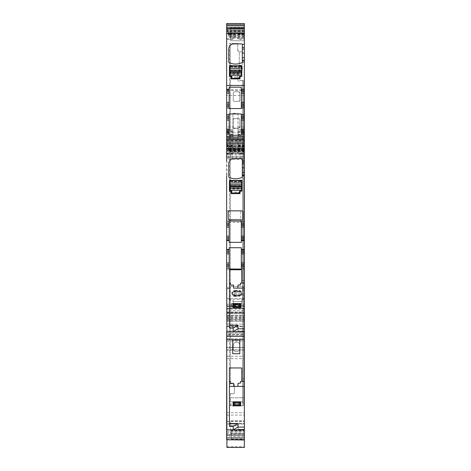 <?xml version="1.0" encoding="UTF-8"?>
<svg xmlns="http://www.w3.org/2000/svg" width="471" height="471" viewBox="0 0 471 471"><rect width="100%" height="100%" fill="white"/><g stroke="black" fill="none" stroke-linecap="round" stroke-linejoin="round"><path stroke-width="0.35" stroke-dasharray="2.35 1.77" d="M244.343 328.805L238.026 328.805L238.026 331.078L244.343 331.078L238.026 331.078L238.026 328.805L244.343 328.805L244.343 331.078L244.343 328.805L238.026 328.805L238.026 325.267L229.436 325.267L229.436 270.813A3.792 2.526 -90 0 1 229.477 270.136L229.954 269.771L241.27 269.771L241.764 270.107A3.792 3.162 -90 0 1 241.817 270.813L241.817 283.065L244.343 283.065M237.896 288.122L233.61 288.122M238.026 327.539L238.026 325.267L238.026 327.539L229.436 327.539L229.436 325.267L229.436 327.539L238.026 327.539M238.026 325.267L229.436 325.267L238.026 325.267M226.91 339.75L226.657 333.103L244.343 333.103L226.657 333.103L226.657 334.616L244.343 334.616L244.343 333.103L244.343 334.881L226.657 334.881M226.657 339.668L226.657 334.616M244.343 381.363L241.817 381.363L241.817 368.363M244.343 386.42L229.436 386.42L229.436 425.837L229.436 423.564L238.026 423.564L229.436 423.564L229.436 426.343M244.343 427.103L238.026 427.103L238.026 429.375L244.343 429.375L238.026 429.375L238.026 427.103L244.343 427.103L244.343 429.375L244.343 427.103L238.026 427.103L238.026 423.564L238.026 425.837L238.026 423.564L229.436 423.564M244.343 433.179L244.343 437.971L226.657 437.971L226.657 431.401L244.343 431.401L226.657 431.401L226.657 432.914L244.343 432.914L244.343 431.401L244.343 433.179L226.657 433.179M226.657 437.971L226.657 432.914M244.343 437.971L244.343 432.914M226.657 439.991L226.657 434.668L244.343 434.668L244.343 439.991L244.343 430.388L231.455 430.388L244.343 430.388L244.343 421.498L244.343 434.668M244.343 326.615L244.343 349.894L244.343 324.089L244.343 326.615L226.91 326.615L226.91 313.645L244.343 313.645L244.343 308.334L226.91 308.334L244.343 308.334L244.343 447.444L226.91 447.444L226.91 436.582L244.343 436.582M244.343 347.368L226.91 347.368L226.91 338.708L226.91 350.047L226.91 347.521L244.343 347.521L244.343 423.894L244.343 347.521M226.91 347.521L226.91 424.024L244.343 424.024M226.657 306.586L244.343 306.586L244.343 315.747L226.657 315.747L226.657 306.085L226.657 434.668M244.343 306.586L244.343 326.126L244.343 313.645L226.91 313.645L226.91 309.088L244.343 309.088M226.91 439.991L226.91 424.024M244.343 439.514L231.455 439.514L231.455 430.07L231.455 433.42L244.343 433.42L244.343 420.786L230.649 420.786L230.649 423.311L230.649 420.786L244.343 420.786L244.343 433.42L230.649 433.42L244.343 433.42M231.455 439.514L231.455 433.42M226.91 309.088L226.91 436.582M226.657 315.747L226.657 321.198L244.343 321.198L226.657 321.198L226.657 312.379L244.343 312.379L226.657 312.379L244.343 312.538L244.343 313.533L226.657 313.533M244.343 315.747L244.343 321.198L244.343 317.642L226.657 317.642M226.657 316.53L244.343 316.53L244.343 317.642M244.343 316.53L244.343 313.533M226.657 312.538L226.657 310.725L244.343 310.725L244.343 312.538M226.657 310.725L226.657 149.389L244.343 149.389L226.657 149.389L226.657 150.808L244.343 150.808L244.343 149.389L244.343 150.326L226.657 150.326M244.343 310.725L244.343 299.232L226.657 299.232M226.657 298.579L244.343 298.579L244.343 299.232M244.343 298.579L244.343 159.516L226.657 159.516M226.657 158.209L244.343 158.209L244.343 159.516M244.343 158.209L244.343 150.326M226.657 150.808L226.657 157.226L226.657 156.861L244.343 156.861L244.343 157.226L244.343 150.808M226.657 156.861L226.657 150.655L244.343 150.655L244.343 153.163L226.657 153.163M244.343 156.861L244.343 153.163M226.657 138.527L244.343 138.527L244.343 140.04L226.657 140.04L226.657 137.261L226.657 142.319L244.343 142.319L226.657 142.319L226.657 150.655M226.657 141.106L244.343 141.106L244.343 150.655M244.343 141.106L244.343 138.474L226.657 138.474M244.343 138.527L244.343 137.261L226.657 137.514L244.343 137.261L244.343 138.474M226.657 140.04L226.657 152.928L244.343 152.928L226.657 152.928L226.657 145.351L226.657 146.546L232.974 146.546L232.974 145.351L232.974 148.353L226.657 148.353M244.343 140.04L244.343 152.928L244.343 145.351L244.343 146.864L238.026 146.864L244.343 146.864L244.343 129.684L238.026 129.684L244.343 129.684L244.343 135.124L238.026 135.124L238.026 130.808L244.343 130.808M238.026 132.592L244.343 132.592L244.343 134.105L238.026 134.105L238.026 113.24L232.974 113.24L232.974 148.353M232.974 132.28L238.026 132.28L238.026 148.353L238.026 145.351L238.026 146.546L244.343 146.546M244.343 131.244L238.026 131.244L238.026 146.546M238.026 131.244L238.026 130.808M244.343 134.105L244.343 136.254L238.026 136.254L244.343 136.254L244.343 135.124M238.026 134.105L238.026 135.124M244.343 132.592L244.343 89.755L226.657 89.755L226.657 90.503L244.343 90.503M232.974 113.24L232.974 126.934L226.657 126.934L226.657 90.503M244.343 89.755L244.343 28.872L226.657 28.872L226.657 89.755M226.657 28.872L226.657 23.55M244.343 28.872L244.343 23.55M244.343 29.055L244.343 37.303L244.343 29.055L227.511 29.055L244.343 29.137M227.793 30.244L226.91 30.244L226.657 27.13L226.657 31.916L226.91 30.809L226.91 31.887L227.793 31.881L227.511 29.055M244.343 31.586L228.229 31.586L227.534 29.137M228.229 31.586L228.565 32.787L244.343 32.787M229.212 37.297L229.077 36.891L229.212 37.297L244.343 37.297L229.212 37.297L228.565 32.787M244.343 36.455L228.947 36.455L229.077 36.891L244.343 36.891M228.947 36.455L228.229 33.782L244.343 33.782M244.343 32.099L227.811 32.099L228.229 33.782M227.811 32.099L227.511 30.974L244.343 30.974M226.91 30.244L226.91 31.881L227.793 31.887L227.511 30.974M244.343 91.78L241.311 91.78M241.311 103.908L244.343 103.908M244.343 118.562L241.311 118.562M241.311 130.691L244.343 130.691M244.343 143.779L244.343 152.027L244.343 143.779L227.511 143.779L244.343 143.861M227.793 144.968L226.91 144.968L226.657 142.083L226.657 146.64L226.91 145.533L226.91 146.611L227.793 146.599L227.511 143.779M244.343 146.31L228.229 146.31L227.534 143.861M228.229 146.31L228.565 147.511L244.343 147.511M229.212 152.021L229.077 151.615L229.212 152.021L244.343 152.021L229.212 152.021L228.565 147.511M244.343 151.179L228.947 151.179L229.077 151.615L244.343 151.615M228.947 151.179L228.229 148.506L244.343 148.506M244.343 146.822L227.811 146.822L228.229 148.506M227.811 146.822L227.511 145.698L244.343 145.698M226.91 144.968L226.91 146.599L227.793 146.611L227.511 145.698M244.343 225.58L241.311 225.58M241.311 237.708L244.343 237.708M244.343 252.362L241.311 252.362M241.311 264.496L244.343 264.496M244.343 339.668L226.91 339.668M226.91 347.368L226.91 326.615M230.649 38.204L230.649 30.627L230.649 40.736L244.343 40.736L244.343 30.627L244.343 40.736L230.649 40.736L230.649 38.204L244.343 38.204L230.649 38.204M244.343 28.101L244.343 30.627L244.343 28.101L230.649 28.101L244.343 28.101M230.649 28.101L230.649 30.627L230.649 28.101M230.649 430.894L230.649 423.311L230.649 433.42L230.649 430.894L244.343 430.894L230.649 430.894M241.817 371.76L241.817 378.837L241.817 371.76L244.343 371.76L244.343 378.837L244.343 371.76M241.817 378.837L244.343 378.837M244.343 153.634L244.343 148.601L244.343 153.94L238.026 153.923L244.343 153.94L244.343 153.634L238.026 153.634L238.026 148.601L244.343 148.612L238.026 148.601L238.026 153.634M241.817 273.463L241.817 280.539L241.817 273.463L244.343 273.463L244.343 280.539L244.343 273.463M241.817 280.539L244.343 280.539M244.343 38.91L244.343 33.877L244.343 39.217L238.026 39.199L238.026 33.877L238.026 39.217L244.343 39.217L244.343 38.91L238.026 38.91M233.486 285.049L230.949 285.049L230.449 284.767L230.449 283.065L229.436 283.065M230.949 285.049L230.449 284.767M241.817 283.065L240.551 283.065L240.551 284.767L240.051 285.049L238.02 285.049M240.551 284.767L240.051 285.049M229.436 328.046L229.436 325.267M233.486 383.353L230.949 383.353L230.449 383.064L230.449 381.363L229.436 381.363L229.436 386.42M229.436 381.363L229.436 43.515L230.449 43.515L229.436 43.515L229.436 384.142L232.709 383.565A1.519 1.519 0 0 1 234.487 385.06A1.519 1.519 0 0 0 232.709 383.565L230.449 383.965L230.449 43.515L237.773 43.515L230.449 43.515L230.449 383.965L229.436 384.142L229.436 381.363M226.657 381.363L226.91 429.611M241.393 367.975L229.854 367.975M239.798 353.697L232.721 353.697L232.721 340.05L239.798 340.05L239.798 353.697M241.817 381.363L240.551 381.363L240.551 383.064L240.051 383.353L238.02 383.353M240.551 383.064L240.051 383.353M230.949 383.353L230.449 383.064M232.974 134.105L226.657 134.105L226.657 132.592L232.974 132.592L232.974 136.254L232.974 135.124L226.657 135.124L226.657 130.808L232.974 130.808L232.974 135.124M232.974 132.592L232.974 126.934M226.657 146.546L226.657 146.864L232.974 146.864L226.657 146.864L226.657 145.928L232.974 145.928L232.974 146.546M232.974 145.928L232.974 130.808M238.026 132.28L238.026 113.24M226.657 132.592L226.657 126.934M226.91 31.916L226.91 29.137M226.91 32.099L226.657 32.999L226.657 29.137M226.91 44.421L226.91 62.113M242.324 62.148L242.324 44.398A0.506 0.506 0 0 0 241.817 43.891L233.857 43.891A5.051 5.051 0 0 0 228.806 48.949L228.806 62.148A0.506 0.506 0 0 0 229.094 62.608A15.16 15.16 0 0 0 242.035 62.608A0.506 0.506 0 0 0 242.324 62.148M240.063 65.522L241.576 65.522A0.506 0.506 0 0 1 241.817 65.952L241.817 76.361L240.051 76.614L240.051 78.892L231.202 78.892L231.202 76.614L229.436 76.361L229.436 65.952A0.506 0.506 0 0 1 229.677 65.522L231.19 65.522A15.16 15.16 0 0 0 240.063 65.522M229.183 108.542L229.183 87.206L241.311 87.206L241.311 108.542L229.183 108.542M241.311 135.265L241.311 113.929L229.183 113.929L229.183 135.265L241.311 135.265M226.91 146.64L226.91 145.309M226.91 146.822L226.657 147.723L226.657 145.309M226.91 144.891L226.91 143.861M226.91 331.584L226.657 283.065M229.183 91.78L226.657 91.78M226.657 103.908L229.183 103.908M229.183 118.562L226.657 118.562M226.657 130.691L229.183 130.691M226.91 144.721L226.657 143.861M226.91 160.823L226.91 175.707M229.183 225.58L226.657 225.58M226.657 237.708L229.183 237.708M229.183 252.362L226.657 252.362M226.657 264.496L229.183 264.496M226.657 145.928L226.657 129.684L232.974 129.684L226.657 129.684L226.657 130.808M226.657 134.105L226.657 136.254L232.974 136.254L226.657 136.254L226.657 135.124M240.805 222.418L240.805 210.796L240.805 222.418L226.657 222.418L226.657 210.796L226.657 222.418M240.805 210.796L226.657 210.796M226.657 148.901L232.974 148.601L226.657 148.612L226.657 153.923L232.974 153.94L226.657 153.923L226.657 148.901L232.974 148.612L232.974 153.923L232.974 148.901M226.657 34.177L226.657 39.217L232.974 39.199L232.974 33.877L232.974 39.217L226.657 39.217L226.657 33.877L232.974 33.877L226.657 33.888L232.974 34.177M238.026 425.837L229.436 425.837L238.026 425.837M228.252 211.191A1.749 1.013 45 0 0 228.158 211.573L228.158 219.115A1.749 1.013 -45 0 0 228.17 219.262L228.912 219.792L242.088 219.792L242.83 219.262A1.749 1.013 -135 0 0 242.842 219.115L242.842 211.573A1.749 1.013 135 0 0 242.736 211.167M242.512 210.949A1.749 1.013 135 0 0 242.123 210.861L228.877 210.861A1.749 1.013 45 0 0 228.464 210.967M233.857 158.615A5.051 5.051 0 0 0 228.806 163.667L228.806 176.872A0.506 0.506 0 0 0 229.094 177.332A15.16 15.16 0 0 0 242.035 177.332A0.506 0.506 0 0 0 242.324 176.872L242.324 159.121A0.506 0.506 0 0 0 241.817 158.615L233.857 158.615M231.19 180.246A15.16 15.16 0 0 0 240.063 180.246L241.576 180.246A0.506 0.506 0 0 1 241.817 180.676L241.817 191.085L240.051 191.338L240.051 193.61L231.202 193.61L231.202 191.338L229.436 191.085L229.436 180.676A0.506 0.506 0 0 1 229.677 180.246L231.19 180.246M241.311 221.005L229.183 221.005L229.183 242.341L241.311 242.341L241.311 221.005M229.183 247.734L229.183 269.071L241.311 269.071L241.311 247.734L229.183 247.734M244.343 148.553L226.657 148.553M226.91 288.122L229.436 288.122M239.668 77.427L239.415 75.654L239.415 78.433L231.838 78.433L231.838 77.427L231.838 78.433L231.585 78.18M239.668 78.18L239.415 78.433L239.415 77.427L231.838 77.427L231.838 75.654L231.585 77.427M239.668 75.908L241.564 75.654L241.564 70.668L229.689 70.668L229.689 72.016M241.564 65.946L240.551 66.299L230.702 66.299L229.689 65.946L229.942 65.546L241.311 65.546L241.564 70.668M230.702 66.299L229.689 68.16L229.689 65.946M231.838 75.654L229.689 75.654L229.689 72.187M231.273 65.546L239.975 65.546M240.551 66.299L241.564 68.16M241.311 72.269L229.942 72.269L241.564 72.016L241.311 72.399L229.942 72.399L229.942 73.135L229.689 72.928M240.051 65.546A15.16 15.16 0 0 1 238.779 65.875L237.979 68.077L233.275 68.077L237.979 68.077L238.779 65.875A15.16 15.16 0 0 1 232.474 65.875L233.275 68.077L232.474 65.875A15.16 15.16 0 0 1 231.202 65.546M229.689 75.654L231.585 75.908M241.564 70.379L229.689 70.668M229.689 70.379L229.689 68.16M239.668 192.15L239.415 190.378L239.415 193.157L231.838 193.157L231.838 192.15L231.838 193.157L231.585 192.904M239.668 192.904L239.415 193.157L239.415 192.15L231.838 192.15L231.838 190.378L231.585 192.15M239.668 190.631L241.564 190.378L241.564 185.391L229.689 185.391L229.689 186.74M241.564 180.67L240.551 181.023L230.702 181.023L229.689 180.67L229.942 180.269L241.311 180.269L241.564 185.391M230.702 181.023L229.689 182.883L229.689 180.67M231.838 190.378L229.689 190.378L229.689 186.91M231.273 180.269L239.975 180.269M240.551 181.023L241.564 182.883M241.311 186.993L229.942 186.993L241.564 186.74L241.311 187.122L229.942 187.122L229.942 187.858L229.689 187.646M240.051 180.269A15.16 15.16 0 0 1 238.779 180.599L237.979 182.795L233.275 182.795L237.979 182.795L238.779 180.599A15.16 15.16 0 0 1 232.474 180.599L233.275 182.795L232.474 180.599A15.16 15.16 0 0 1 231.202 180.269M229.689 190.378L231.585 190.631M241.564 185.103L229.689 185.391M229.689 185.103L229.689 182.883M234.746 296.418C230.855 296.624 230.849 290.236 234.746 290.436L234.741 290.795C231.343 292.55 231.343 294.304 234.741 296.059L239.038 296.059L239.038 296.418C242.93 296.618 242.93 290.236 239.038 290.436L239.038 291.72C241.959 290.495 241.959 296.359 239.038 295.134L239.038 296.059C242.435 294.304 242.435 292.55 239.038 290.795L234.741 290.795L234.741 291.72C231.82 290.495 231.82 296.359 234.741 295.134L234.741 296.418L239.038 296.418M234.741 295.134L234.741 291.72L239.038 291.72L239.038 295.134L234.741 295.134M230.319 286.35L230.319 300.504L232.338 300.504A1.013 1.013 0 0 1 233.351 301.517L232.338 300.504L230.319 300.504L230.319 286.35L242.954 286.35L230.319 286.35M242.954 299.998L242.954 286.35L242.954 299.998A1.519 1.519 0 0 0 241.44 301.517L242.954 299.998M233.098 307.581L241.44 307.581L241.44 301.517L241.44 307.581L241.44 303.536L233.351 303.536L233.351 301.517L233.351 307.581L233.351 303.536L230.319 304.295L230.319 306.821L230.319 304.295L232.403 303.536L240.681 303.536L240.681 307.581L233.098 307.581L233.098 303.536M241.44 307.581L240.681 307.581M241.44 303.536L240.681 303.536M231.585 307.28L230.319 306.821L231.585 307.28L231.585 303.836M242.7 401.84L242.577 397.789L242.577 405.878L230.449 405.878A1.013 1.013 0 0 1 229.436 404.866A1.013 1.013 0 0 0 230.449 405.878L242.577 405.878A1.013 1.013 0 0 0 243.584 404.866L243.584 402.846L243.584 404.866A1.013 1.013 0 0 1 242.7 405.867L242.7 401.84A1.013 1.013 0 0 1 243.584 402.846L243.584 80.741L242.577 80.229L243.584 80.741L243.584 397.789L242.577 397.789L242.577 80.229A2.526 2.526 0 0 0 240.292 80.782A1.519 1.519 0 0 1 237.773 79.646C238.132 81.094 238.974 81.471 240.292 80.782L242.577 80.229L242.577 397.789L243.584 397.789L243.584 404.866A1.013 1.013 0 0 1 242.577 405.878L242.7 405.867M229.436 397.789L229.436 402.846A1.013 1.013 0 0 1 230.449 401.834L242.577 401.834L230.449 401.834L230.449 393.42L229.436 393.244L232.709 393.821A1.519 1.519 0 0 0 234.487 392.325L234.487 385.06L234.487 392.325C234.358 393.373 233.763 393.868 232.709 393.821L230.449 393.42L230.449 397.789L229.436 397.789L229.436 393.244L229.436 397.789L242.577 397.789L230.449 397.789L230.449 405.878A1.013 1.013 0 0 1 229.436 404.866L229.436 402.846A1.013 1.013 0 0 1 230.449 401.834M237.773 50.338L237.773 43.515L237.773 50.338A1.519 1.519 0 0 0 239.292 51.851L239.292 70.803A1.519 1.519 0 0 0 237.773 72.322L237.773 79.646L237.773 72.322L239.292 70.803L239.292 51.851L239.292 70.803L241.311 70.803L239.292 70.803L239.292 51.851L241.311 51.851L239.292 51.851L237.773 50.338M239.798 345.231L239.798 348.516L239.798 345.231A3.032 3.032 0 0 0 236.766 342.199L236.259 342.199A3.032 3.032 0 0 0 233.227 345.231L233.227 348.516A3.032 3.032 0 0 0 236.259 351.549L236.766 351.549L236.259 351.549C234.417 351.366 233.404 350.359 233.227 348.516L233.227 345.231C233.404 343.388 234.417 342.376 236.259 342.199L236.766 342.199C238.603 342.376 239.615 343.388 239.798 345.231M236.766 351.549A3.032 3.032 0 0 0 239.798 348.516C239.615 350.359 238.603 351.366 236.766 351.549M233.227 100.37A1.013 1.013 0 0 0 234.234 101.383L238.785 101.383L234.234 101.383L233.227 100.37L233.227 92.787A1.013 1.013 0 0 1 234.234 91.78L238.785 91.78A1.013 1.013 0 0 1 239.798 92.787L239.798 100.37L239.798 92.787L238.785 91.78L234.234 91.78L233.227 92.787L233.227 100.37M238.785 101.383A1.013 1.013 0 0 0 239.798 100.37L238.785 101.383M233.227 127.152L233.227 119.575A1.013 1.013 0 0 1 234.234 118.562L233.227 119.575L233.227 127.152A1.013 1.013 0 0 0 234.234 128.165L238.785 128.165A1.013 1.013 0 0 0 239.798 127.152L239.798 119.575L239.798 127.152L238.785 128.165L234.234 128.165L233.227 127.152M239.798 119.575A1.013 1.013 0 0 0 238.785 118.562L234.234 118.562L238.785 118.562L239.798 119.575M233.098 405.878L233.098 401.834M240.681 405.878L240.681 401.834L240.681 405.878M242.324 69.79A1.013 1.013 0 0 1 241.311 70.803A1.013 1.013 0 0 0 242.324 69.79L242.324 52.864A1.013 1.013 0 0 0 241.311 51.851A1.013 1.013 0 0 1 242.324 52.864L242.324 69.79M226.657 439.72L244.343 439.72M226.91 338.708L244.343 338.708M244.343 350.047L226.91 350.047M226.91 412.72L244.343 412.72M244.343 308.617L226.657 308.617M226.91 315.517L244.343 315.517M226.91 421.516L244.343 421.516M226.91 429.687L244.343 429.687M231.455 430.07L244.343 430.07M231.455 439.325L244.343 439.325M226.91 439.443L244.343 439.443M244.343 436.658L231.455 436.658M231.455 439.178L244.343 439.178M231.455 439.384L244.343 439.384M226.91 446.673L244.343 446.673M226.91 326.179L244.343 326.179M226.91 315.805L244.343 315.805M226.91 308.399L244.343 308.399M226.91 312.055L244.343 312.055M226.91 313.763L244.343 313.763M226.91 319.261L244.343 319.261M226.91 321.075L244.343 321.075M226.91 326.079L244.343 326.079M226.91 317.901L244.343 317.901M226.657 320.186L244.343 320.186M244.343 319.444L226.657 319.444M226.657 318.225L244.343 318.225M244.343 305.555L226.657 305.555M226.657 304.248L244.343 304.248M244.343 153.834L226.657 153.834M226.657 151.215L244.343 151.215M226.657 156.025L244.343 156.025M226.657 154.441L244.343 154.441M244.343 144.844L226.657 144.844M226.657 137.349L244.343 137.349L226.657 137.349M226.657 140.523L244.343 140.523M244.343 148.247L226.657 148.247M226.657 149.878L244.343 149.878M244.343 148.353L238.026 148.353M238.026 145.928L244.343 145.928M238.026 134.735L244.343 134.735M244.343 131.968L238.026 131.968M238.026 126.934L244.343 126.934M244.343 95.536L226.657 95.536M226.657 23.821L244.343 23.821M227.464 28.878L226.91 28.878M244.343 29.997L227.764 29.997M227.811 30.168L244.343 30.168M244.343 32.964L228.612 32.964M228.947 34.253L244.343 34.253M244.343 34.772L229.077 34.772M229.212 35.396L244.343 35.396M228.612 35.254L244.343 35.254M244.343 35.078L228.565 35.078M227.764 31.916L244.343 31.916M244.343 31.051L227.534 31.051M226.91 30.809L227.464 30.809M244.343 27.436L226.657 27.436M227.464 143.602L226.91 143.602M244.343 144.721L227.764 144.721M227.811 144.891L244.343 144.891M244.343 147.688L228.612 147.688M228.947 148.977L244.343 148.977M244.343 149.495L229.077 149.495M229.212 150.119L244.343 150.119M228.612 149.978L244.343 149.978M244.343 149.802L228.565 149.802M227.764 146.64L244.343 146.64M244.343 145.774L227.534 145.774M226.91 145.533L227.464 145.533M244.343 142.16L226.657 142.16M226.91 324.107L244.343 324.107M226.91 332.82L244.343 332.82M226.91 335.205L244.343 335.205M226.91 349.876L244.343 349.876M226.91 341.092L244.343 341.092M226.91 347.533L244.343 347.533M226.91 356.27L244.343 356.27M226.91 358.661L244.343 358.661M226.91 421.362L244.343 421.362M226.91 423.876L244.343 423.876M226.91 415.104L244.343 415.104M244.343 30.627L230.649 30.627L244.343 30.627M230.649 423.311L244.343 423.311L230.649 423.311M238.026 148.901L244.343 148.901M238.026 33.888L244.343 33.888L238.026 33.877M238.026 34.177L244.343 34.177M232.974 128.583L238.026 128.583M226.657 131.968L232.974 131.968M232.974 131.244L226.657 131.244M226.657 134.735L232.974 134.735M226.657 153.634L232.974 153.634M226.657 38.91L232.974 38.91M229.689 74.394L229.942 73.135L241.311 73.135L241.564 72.187M240.551 66.805L230.702 66.805M241.04 67.141L230.213 67.141M241.181 66.052L230.072 66.052M241.476 72.21L229.777 72.21M229.942 75.908L229.942 74.394L241.311 74.394L241.564 72.928M239.415 75.654L241.311 75.654L241.564 74.394M229.689 189.112L229.942 187.858L241.311 187.858L241.564 186.91M240.551 181.529L230.702 181.529M241.04 181.859L230.213 181.859M241.181 180.776L230.072 180.776M241.476 186.934L229.777 186.934M229.942 190.631L229.942 189.112L241.311 189.112L241.564 187.646M239.415 190.378L241.311 190.378L241.564 189.112M239.038 295.023A1.596 1.596 0 0 0 240.634 293.427A1.596 1.596 0 0 0 239.038 291.832L234.741 291.832A1.596 1.596 0 0 0 233.145 293.427A1.596 1.596 0 0 0 234.741 295.023L239.038 295.023L239.038 295.929A2.502 2.502 0 0 0 241.541 293.427A2.502 2.502 0 0 0 239.038 290.925L234.741 291.178A2.255 2.255 0 0 0 232.491 293.427A2.255 2.255 0 0 0 234.741 295.682L239.038 295.682A2.255 2.255 0 0 0 241.287 293.427A2.255 2.255 0 0 0 239.038 291.178L234.741 291.331L234.741 290.925A2.502 2.502 0 0 0 232.238 293.427A2.502 2.502 0 0 0 234.741 295.929L239.038 295.929M234.741 291.832L234.741 291.331A2.096 2.096 0 0 0 232.645 293.427A2.096 2.096 0 0 0 234.741 295.523L234.741 295.929M234.741 290.925L239.038 290.925M234.741 295.023L234.741 295.523L239.038 295.523A2.096 2.096 0 0 0 241.134 293.427A2.096 2.096 0 0 0 239.038 291.331L239.038 291.832M234.746 290.436L239.038 290.436M234.741 294.063L239.038 294.063M234.741 292.791L239.038 292.791M233.351 301.517L241.44 301.517L233.351 301.517M232.338 307.557L232.338 303.56M242.577 401.834A1.013 1.013 0 0 1 243.584 402.846L243.584 397.789M231.078 405.878L231.078 401.834M226.91 421.498L244.343 421.498M231.455 439.52L244.343 439.52M231.455 439.113L244.343 439.113M226.91 326.126L244.343 326.126M226.657 306.085L244.343 306.085M226.657 312.632L244.343 312.632M226.657 157.226L244.343 157.226M226.657 137.261L244.343 137.261L226.657 137.261M226.657 152.928L244.343 152.928M238.026 145.351L244.343 145.351M226.91 324.089L244.343 324.089M226.91 349.894L244.343 349.894M226.91 423.894L244.343 423.894M226.657 145.351L232.974 145.351"/><path stroke-width="0.71" d="M244.343 328.805L238.026 328.805L233.192 331.584L244.343 331.584L244.343 288.122L233.61 288.122A55.596 0.795 90 0 0 233.486 285.049L233.61 288.122M238.026 328.805L238.026 325.267L233.192 328.046L233.192 331.584M244.343 288.122L237.896 288.122L238.02 285.049L240.551 284.767L240.551 283.065L244.343 283.065L244.343 288.122M244.343 381.363L240.551 381.363L240.551 383.064L238.02 383.353L237.896 386.42L244.343 386.42L244.343 339.75L226.91 339.668M233.486 383.353L233.61 386.42A55.596 0.795 90 0 0 233.486 383.353L230.949 383.353L230.449 383.064L230.949 383.353L230.449 383.064L230.449 381.363L229.436 381.363L229.436 368.393A0.695 0.506 45 0 1 229.854 367.975L229.436 368.393L229.436 426.343L233.192 426.343L233.192 429.882L226.91 429.882L226.657 339.668L244.343 339.75M241.393 367.975A0.742 0.506 -38.7 0 1 241.817 368.363L241.393 367.975L229.854 367.975M241.817 381.363L241.817 368.363M232.721 353.697L232.721 340.05L239.798 340.05L239.798 353.697L232.721 353.697M238.02 383.353L237.896 386.42L229.436 386.42M244.343 427.103L238.026 427.103L233.192 429.882L244.343 429.882L244.343 386.42M226.657 429.882L226.657 437.971L244.343 437.971L244.343 429.882M244.343 437.971L244.343 439.767L226.657 439.767L226.657 437.971M226.657 439.767L244.343 439.991L244.343 447.45L226.91 447.45L226.91 439.991M244.343 24.928L244.343 23.55L226.657 23.55L226.657 24.928L244.343 24.928L244.343 49.066L242.324 49.066L242.324 47.441L244.343 47.441M226.657 24.928L226.657 25.31L244.343 25.31M244.343 27.13L226.657 27.13L226.657 25.31M226.657 27.13L226.657 33.506L244.343 33.506M244.343 44.421L242.324 44.398A0.506 0.506 0 0 0 241.817 43.891L233.857 43.891A5.051 5.051 0 0 0 228.806 48.949L228.806 62.148A0.506 0.506 0 0 0 229.094 62.608A15.16 15.16 0 0 0 242.035 62.608A0.506 0.506 0 0 0 242.324 62.148L242.324 49.066M242.324 60.229L244.343 60.229L244.343 85.463L226.657 85.463L226.657 33.506M241.576 65.522A0.506 0.506 0 0 1 241.817 65.952L241.817 76.361L240.051 76.614L240.051 78.892L231.202 78.892L231.202 76.614L229.436 76.361L229.436 65.952A0.506 0.506 0 0 1 229.677 65.522L231.19 65.522A15.16 15.16 0 0 0 240.063 65.522L241.576 65.522M242.324 44.421L242.324 47.441M244.343 60.229L244.343 49.066M244.343 114.518L241.311 114.518L241.311 116.037L244.343 116.037L244.343 106.434L241.311 106.434L244.343 106.434L244.343 103.908L241.311 103.908L241.311 89.249L244.343 89.249L241.311 89.249L241.311 87.206L229.183 87.206L229.183 89.249L226.657 89.249L229.183 89.249L229.183 103.908L226.657 103.908L226.657 91.78L229.183 91.78M244.343 85.463L244.343 91.78L241.311 91.78M226.657 85.463L226.657 91.78M241.311 93.293L244.343 93.293L244.343 91.78M244.343 93.293L244.343 102.39L241.311 102.39M244.343 103.908L244.343 102.39M244.343 107.947L241.311 107.947L241.311 103.908M241.311 107.947L241.311 108.542L229.183 108.542L229.183 106.434L226.657 106.434L229.183 106.434L229.183 103.908M241.311 114.518L241.311 113.929L229.183 113.929L229.183 114.518L226.657 114.518L226.657 103.908M244.343 116.037L241.311 116.037L241.311 118.562L244.343 118.562L244.343 116.037M244.343 129.178L241.311 129.178L241.311 130.691L244.343 130.691L244.343 118.562M241.311 129.178L241.311 118.562M244.343 130.691L244.343 133.216L241.311 133.216L244.343 133.216L244.343 138.833L226.657 138.833L226.657 137.008L244.343 137.008M241.311 130.691L241.311 131.957L244.343 131.957M226.657 114.518L226.657 118.562L229.183 118.562L229.183 130.691L226.657 130.691L226.657 131.957L229.183 131.957L229.183 133.216L226.657 133.216L229.183 133.216L229.183 135.265L241.311 135.265L241.311 131.957M226.657 131.957L226.657 137.008M226.657 138.833L226.657 139.852L244.343 139.852L244.343 162.165L242.324 162.165L242.324 167.817L244.343 167.817L244.343 162.165M244.343 138.833L244.343 139.852M226.657 139.852L244.343 140.034M244.343 142.083L226.657 142.083L226.657 140.034M226.657 142.083L226.657 148.553L244.343 148.553M242.324 162.165L242.324 159.121A0.506 0.506 0 0 0 241.817 158.615L233.857 158.615A5.051 5.051 0 0 0 228.806 163.667L228.806 176.872A0.506 0.506 0 0 0 229.094 177.332A15.16 15.16 0 0 0 242.035 177.332A0.506 0.506 0 0 0 242.324 176.872L242.324 167.817M242.324 175.707L244.343 175.707L244.343 167.817M244.343 223.054L241.311 223.054L244.343 223.054L244.343 225.58L241.311 225.58L241.311 221.152L244.343 221.152L244.343 223.054M244.343 238.974L241.311 238.974L241.311 240.622L244.343 240.622L244.343 240.234L241.311 240.234L244.343 240.234L244.343 237.708L241.311 237.708L241.311 227.093L244.343 227.093L244.343 225.58M241.311 227.093L241.311 225.58M244.343 227.093L244.343 236.195L241.311 236.195M244.343 237.708L244.343 236.195M241.311 238.974L241.311 237.708M244.343 249.836L241.311 249.836L244.343 249.836L244.343 252.362L241.311 252.362L241.311 249.453L244.343 249.453L244.343 249.836M244.343 262.977L241.311 262.977L241.311 264.496L244.343 264.496L244.343 252.362M241.311 262.977L241.311 252.362M244.343 264.496L244.343 267.022L241.311 267.022L244.343 267.022L244.343 283.065M241.311 264.496L241.311 265.756L244.343 265.756M226.657 283.065L226.91 331.584L226.657 268.917L241.311 269.071L241.311 265.756M226.657 331.584L226.657 339.668M244.343 331.584L244.343 339.668M229.436 325.267L238.026 325.267M241.817 283.065L241.764 270.107L241.27 269.771L229.954 269.771L229.477 270.136L229.954 269.771M233.486 285.049L230.949 285.049L230.449 284.767L230.949 285.049L230.449 284.767L230.449 283.065L229.436 283.065M238.02 285.049A55.596 0.795 90 0 0 237.896 288.122M240.551 284.767L240.051 285.049L240.551 284.767M226.91 288.122L229.436 288.122L229.436 328.046L233.192 328.046M229.436 423.564L238.026 423.564L233.192 426.343M238.026 427.103L238.026 423.564M226.657 44.421L226.657 62.113M229.183 118.562L229.183 116.037L226.657 116.037L229.183 116.037L229.183 114.518M229.183 131.957L229.183 130.691M226.657 175.707L226.657 224.314L229.183 224.314L229.183 223.054L226.657 223.054L229.183 223.054L229.183 221.005L241.311 221.152M229.183 268.917L229.183 267.022L226.657 267.022L226.657 265.756L229.183 265.756L229.183 252.362L226.657 252.362L226.657 249.836L229.183 249.836L226.657 249.836L226.657 249.453L229.183 249.453L229.183 252.362M229.183 265.756L229.183 267.022L226.657 267.022L226.657 268.917M226.657 130.691L226.657 118.562M226.657 224.314L226.657 225.58L229.183 225.58L229.183 224.314M241.311 240.622L241.311 242.341L229.183 242.341L229.183 240.234L226.657 240.234L229.183 240.234L229.183 237.708L226.657 237.708L226.657 225.58M229.183 237.708L229.183 225.58M229.183 240.622L226.657 240.622L226.657 237.708M229.183 264.496L226.657 264.496L226.657 252.362M226.657 264.496L226.657 265.756M226.657 381.363L226.657 429.611M228.176 219.28L228.912 219.792L228.158 219.115L228.158 211.573L228.877 210.861L242.123 210.861L242.842 211.573L242.842 219.115L242.088 219.792L228.912 219.792M241.764 270.107L241.27 269.771M229.183 249.453L229.183 247.734L241.311 247.734L241.311 249.453M242.824 219.28L242.088 219.792M241.817 180.676A0.506 0.506 0 0 0 241.576 180.246L240.063 180.246A15.16 15.16 0 0 1 231.19 180.246L229.677 180.246A0.506 0.506 0 0 0 229.436 180.676L229.436 191.085L231.202 191.338L231.202 193.61L240.051 193.61L240.051 191.338L241.817 191.085L241.817 180.676M226.657 160.823L226.657 148.553M226.657 249.453L226.657 240.622M229.477 270.136L229.436 288.122M241.311 268.917L244.343 268.917M226.657 221.152L229.183 221.152M242.324 160.823L244.343 160.823M244.343 175.707L244.343 221.152M244.343 240.622L244.343 249.453M239.668 78.18L239.668 75.908L241.564 75.654L241.564 73.87L229.689 73.87L229.689 75.654L231.585 75.908L231.838 78.433L239.668 78.18M239.975 65.546L241.564 65.799L241.564 68.33L229.689 68.33L229.689 65.799L231.273 65.546M241.564 73.87L241.564 68.33M231.202 65.546A15.16 15.16 0 0 0 240.051 65.546M241.564 70.073L229.689 70.073L229.689 68.33M229.689 70.073L229.689 73.87M239.668 192.904L239.668 190.631L241.564 190.378L241.564 188.594L229.689 188.594L229.689 190.378L231.585 190.631L231.838 193.157L239.668 192.904M239.975 180.269L241.564 180.523L241.564 183.048L229.689 183.048L229.689 180.523L231.273 180.269M241.564 188.594L241.564 183.048M231.202 180.269A15.16 15.16 0 0 0 240.051 180.269M241.564 184.797L229.689 184.797L229.689 183.048M229.689 184.797L229.689 188.594M238.909 304.796L238.909 306.315L234.87 306.315L234.87 304.796L238.909 304.796L240.675 303.536L240.681 307.581L233.098 307.581L233.098 303.536L240.675 303.536M238.909 306.315L240.675 307.581M234.87 304.796L233.104 303.536M234.87 306.315L233.104 307.581M233.104 405.878L233.098 401.834L240.675 401.834L240.681 405.878L233.104 405.878L233.51 405.531L240.269 405.531L240.675 405.878M234.87 404.613L234.87 403.099L238.909 403.099L239.91 402.452L239.91 405.26L238.909 404.613L234.87 404.613L233.51 405.531M234.87 403.099L233.104 401.834M239.91 405.26L240.269 405.531M239.91 402.452L240.675 401.834M238.909 404.613L238.909 403.099M226.657 435.063L244.343 435.063M226.657 28.49L244.343 28.49M244.343 62.113L242.324 62.113M242.324 53.093L244.343 53.093M244.343 57.703L242.324 57.703M244.343 60.594L242.324 60.594M241.311 90.514L244.343 90.514M244.343 105.168L241.311 105.168M229.183 107.947L226.657 107.947M241.311 117.297L244.343 117.297M241.311 120.081L244.343 120.081M226.657 143.543L244.343 143.543M244.343 163.79L242.324 163.79M244.343 172.427L242.324 172.427M242.324 174.953L244.343 174.953M244.343 175.318L242.324 175.318M241.311 224.314L244.343 224.314M241.311 251.102L244.343 251.102M241.311 253.881L244.343 253.881M226.91 331.413L233.192 331.413M226.657 336.424L244.343 336.424M226.657 90.514L229.183 90.514M226.657 93.293L229.183 93.293M229.183 102.39L226.657 102.39M229.183 105.168L226.657 105.168M226.657 117.297L229.183 117.297M226.657 120.081L229.183 120.081M229.183 129.178L226.657 129.178M226.657 227.093L229.183 227.093M229.183 236.195L226.657 236.195M229.183 238.974L226.657 238.974M226.657 251.102L229.183 251.102M226.657 253.881L229.183 253.881M229.183 262.977L226.657 262.977M241.564 75.654L229.689 75.654M241.564 73.906L229.689 73.906M241.564 70.114L229.689 70.114M241.564 71.61L229.689 71.61M241.564 72.369L229.689 72.369M241.564 190.378L229.689 190.378M241.564 188.63L229.689 188.63M241.564 184.838L229.689 184.838M241.564 186.333L229.689 186.333M241.564 187.093L229.689 187.093M239.91 306.962L239.91 304.154M233.869 306.962L233.869 304.154M233.51 307.233L240.269 307.233M233.51 303.877L240.269 303.877M233.869 402.452L233.869 405.26M233.51 402.175L240.269 402.175"/></g></svg>
